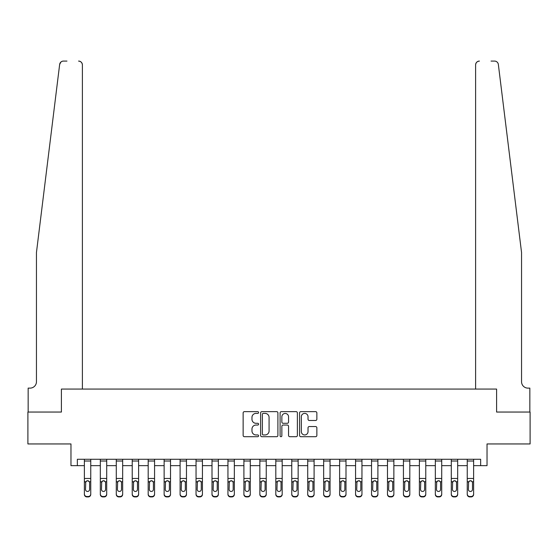 <?xml version="1.0" encoding="UTF-8"?>
<svg xmlns="http://www.w3.org/2000/svg" width="558" height="558" viewBox="0 0 558 558"><rect width="100%" height="100%" fill="white"/><g stroke="black" fill="none" stroke-linecap="round" stroke-linejoin="round"><path stroke-width="0.84" d="M258.584 412.522A0.879 0.879 0 0 0 257.705 411.644L244.397 411.644A1.256 1.256 0 0 0 243.142 412.899L243.142 435.449A1.256 1.256 0 0 0 244.397 436.698L257.705 436.698A0.879 0.879 0 0 0 258.584 435.826A0.879 0.879 0 0 0 257.705 434.947L255.983 434.947A4.011 4.011 0 0 1 251.972 430.936L251.972 429.06A4.011 4.011 0 0 1 255.983 425.05L257.705 425.05A0.879 0.879 0 0 0 258.584 424.171A0.879 0.879 0 0 0 257.705 423.292L255.983 423.292A4.011 4.011 0 0 1 251.972 419.288L251.972 417.405A4.011 4.011 0 0 1 255.983 413.401L257.705 413.401A0.879 0.879 0 0 0 258.584 412.522M315.612 420.474A1.256 1.256 0 0 0 316.86 419.225L316.86 412.899A1.256 1.256 0 0 0 315.612 411.644L300.832 411.644A1.256 1.256 0 0 0 299.576 412.899L299.576 435.449A1.256 1.256 0 0 0 300.832 436.698L315.612 436.698A1.256 1.256 0 0 0 316.86 435.449L316.86 427.805A1.256 1.256 0 0 0 315.612 426.549L309.285 426.549A1.256 1.256 0 0 0 308.03 427.805L308.03 431.592A3.348 3.348 0 0 1 304.682 434.947A3.348 3.348 0 0 1 301.327 431.592L301.327 416.749A3.348 3.348 0 0 1 304.682 413.401A3.348 3.348 0 0 1 308.03 416.749L308.03 419.225A1.256 1.256 0 0 0 309.285 420.474L315.612 420.474M60.222 62.845L59.65 64.442L36.451 252.516L36.451 381.735A6.382 6.382 0 0 1 30.069 388.117L28.158 388.117L28.158 412.048L61.401 412.048L27.9 412.048L27.9 443.952L70.971 443.952L70.971 465.651L77.353 465.651L77.353 459.269L480.647 459.269L480.647 465.651L487.029 465.651L487.029 443.952L530.1 443.952L530.1 412.048L496.599 412.048L496.599 389.072L475.604 389.072L475.604 64.909L475.604 389.072M82.396 389.072L82.396 64.909L82.396 389.072L61.401 389.072L61.401 412.048L61.401 389.072L496.599 389.072L496.599 412.048L529.842 412.048L529.842 388.117L527.931 388.117A6.382 6.382 0 0 1 521.549 381.735A6.382 6.382 0 0 0 527.931 388.117M277.905 412.899A1.256 1.256 0 0 0 276.649 411.644L261.869 411.644A1.256 1.256 0 0 0 260.614 412.899L260.614 435.449A1.256 1.256 0 0 0 261.869 436.698L276.649 436.698A1.256 1.256 0 0 0 277.905 435.449L277.905 412.899M281.351 411.644L296.131 411.644A1.256 1.256 0 0 1 297.386 412.899L297.386 435.449A1.256 1.256 0 0 1 296.131 436.698L289.804 436.698A1.256 1.256 0 0 1 288.549 435.449L288.549 426.305A1.256 1.256 0 0 0 287.3 425.05L283.101 425.05A1.256 1.256 0 0 0 281.853 426.305L281.853 435.826A0.879 0.879 0 0 1 280.974 436.698A0.879 0.879 0 0 1 280.095 435.826L280.095 412.899A1.256 1.256 0 0 1 281.351 411.644M77.353 465.651L84.377 465.651M90.752 465.651L100.328 465.651M106.711 465.651L116.28 465.651M122.662 465.651L132.232 465.651M138.614 465.651L148.184 465.651M154.566 465.651L164.136 465.651M170.518 465.651L180.094 465.651M186.47 465.651L196.046 465.651M202.428 465.651L211.998 465.651M218.38 465.651L227.95 465.651M234.332 465.651L243.902 465.651M250.284 465.651L259.854 465.651M266.236 465.651L275.812 465.651M282.188 465.651L291.764 465.651M298.146 465.651L307.716 465.651M314.098 465.651L323.668 465.651M330.05 465.651L339.62 465.651M346.002 465.651L355.572 465.651M361.954 465.651L371.53 465.651M377.905 465.651L387.482 465.651M393.864 465.651L403.434 465.651M409.816 465.651L419.386 465.651M425.768 465.651L435.338 465.651M441.72 465.651L451.289 465.651M457.672 465.651L467.248 465.651M473.623 465.651L480.647 465.651M263.25 413.401A0.879 0.879 0 0 0 262.372 414.273L262.372 434.068A0.879 0.879 0 0 0 263.25 434.947L265.064 434.947A4.011 4.011 0 0 0 269.075 430.936L269.075 417.405A4.011 4.011 0 0 0 265.064 413.401L263.25 413.401M288.549 416.812A3.348 3.348 0 0 0 285.201 413.464A3.348 3.348 0 0 0 281.853 416.812L281.853 422.043A1.256 1.256 0 0 0 283.101 423.292L287.3 423.292A1.256 1.256 0 0 0 288.549 422.043L288.549 416.812M84.377 482.168L84.377 493.983A2.553 2.532 0 0 0 86.929 496.515L88.199 496.515A2.553 2.532 0 0 0 90.752 493.983L90.752 494.388A2.553 2.532 180 0 1 88.199 496.92L88.199 496.515M89.608 489.429L89.608 482.705L89.608 489.429A2.044 2.023 180 0 1 87.564 491.452A2.044 2.023 180 0 0 89.608 489.429M85.52 489.826L85.52 489.429A2.044 2.023 180 0 0 87.564 491.452M86.497 480.954L85.52 482.544M88.631 480.954L87.564 480.654L89.378 481.763L89.608 482.705M90.752 459.269L90.752 494.388M84.377 459.269L84.377 494.388A2.553 2.532 180 0 0 86.929 496.92L88.199 496.92M84.377 481.763L85.751 481.763L85.52 489.429M85.751 481.763L87.564 480.654M66.953 61.08L63.445 61.08A3.829 3.829 0 0 0 59.65 64.442L60.878 62.078M61.289 61.75L60.243 62.817M82.396 64.909A3.829 3.829 0 0 0 78.566 61.08C80.875 61.324 82.152 62.601 82.396 64.909M36.451 381.735A6.382 6.382 0 0 1 30.069 388.117M513.193 184.74L498.35 64.442C496.097 60.438 496.097 60.438 498.35 64.442L521.549 252.516L521.549 381.735M491.047 61.08L494.555 61.08A3.829 3.829 0 0 1 498.35 64.442M479.434 61.08A3.829 3.829 0 0 0 475.604 64.909C475.848 62.601 477.125 61.324 479.434 61.08M100.328 482.168L100.328 493.983A2.553 2.532 0 0 0 102.881 496.515L104.158 496.515A2.553 2.532 0 0 0 106.711 493.983L106.711 494.388A2.553 2.532 180 0 1 104.158 496.92L104.158 496.515M105.56 489.429L105.56 482.705L105.56 489.429A2.044 2.023 180 0 1 103.516 491.452A2.044 2.023 180 0 0 105.56 489.429M101.472 489.826L101.472 489.429A2.044 2.023 180 0 0 103.516 491.452M102.449 480.954L101.472 482.544M104.583 480.954L103.516 480.654L105.336 481.763L105.56 482.705M116.28 482.168L116.28 493.983A2.553 2.532 0 0 0 118.833 496.515L120.109 496.515A2.553 2.532 0 0 0 122.662 493.983L122.662 494.388A2.553 2.532 180 0 1 120.109 496.92L120.109 496.515M121.511 489.429L121.511 482.705L121.511 489.429A2.044 2.023 180 0 1 119.468 491.452A2.044 2.023 180 0 0 121.511 489.429M117.431 489.826L117.431 489.429A2.044 2.023 180 0 0 119.468 491.452M118.408 480.954L117.431 482.544M120.535 480.954L119.468 480.654L121.288 481.763L121.511 482.705M132.232 482.168L132.232 493.983A2.553 2.532 0 0 0 134.785 496.515L136.061 496.515A2.553 2.532 0 0 0 138.614 493.983L138.614 494.388A2.553 2.532 180 0 1 136.061 496.92L136.061 496.515M137.463 489.429L137.463 482.705L137.463 489.429A2.044 2.023 180 0 1 135.427 491.452A2.044 2.023 180 0 0 137.463 489.429M133.383 489.826L133.383 489.429A2.044 2.023 180 0 0 135.427 491.452M134.359 480.954L133.383 482.544M136.487 480.954L135.427 480.654L137.24 481.763L137.463 482.705M106.711 459.269L106.711 494.388M100.328 459.269L100.328 494.388A2.553 2.532 180 0 0 102.881 496.92L104.158 496.92M100.328 481.763L101.702 481.763L101.472 489.429M101.702 481.763L103.516 480.654M122.662 459.269L122.662 494.388M116.28 459.269L116.28 494.388A2.553 2.532 180 0 0 118.833 496.92L120.109 496.92M116.28 481.763L117.654 481.763L117.431 489.429M117.654 481.763L119.468 480.654M138.614 459.269L138.614 494.388M132.232 459.269L132.232 494.388A2.553 2.532 180 0 0 134.785 496.92L136.061 496.92M132.232 481.763L133.606 481.763L133.383 489.429M133.606 481.763L135.427 480.654M148.184 482.168L148.184 493.983A2.553 2.532 0 0 0 150.737 496.515L152.013 496.515A2.553 2.532 0 0 0 154.566 493.983L154.566 494.388A2.553 2.532 180 0 1 152.013 496.92L152.013 496.515M153.415 489.429L153.415 482.705L153.415 489.429A2.044 2.023 180 0 1 151.378 491.452A2.044 2.023 180 0 0 153.415 489.429M149.335 489.826L149.335 489.429A2.044 2.023 180 0 0 151.378 491.452M150.311 480.954L149.335 482.544M152.439 480.954L151.378 480.654L153.192 481.763L153.415 482.705M154.566 459.269L154.566 494.388M148.184 459.269L148.184 494.388A2.553 2.532 180 0 0 150.737 496.92L152.013 496.92M148.184 481.763L149.558 481.763L149.335 489.429M149.558 481.763L151.378 480.654M164.136 482.168L164.136 493.983A2.553 2.532 0 0 0 166.689 496.515L167.965 496.515A2.553 2.532 0 0 0 170.518 493.983L170.518 494.388A2.553 2.532 180 0 1 167.965 496.92L167.965 496.515M169.374 489.429L169.374 482.705L169.374 489.429A2.044 2.023 180 0 1 167.33 491.452A2.044 2.023 180 0 0 169.374 489.429M165.287 489.826L165.287 489.429A2.044 2.023 180 0 0 167.33 491.452M166.263 480.954L165.287 482.544M168.397 480.954L167.33 480.654L169.144 481.763L169.374 482.705M170.518 459.269L170.518 494.388M164.136 459.269L164.136 494.388A2.553 2.532 180 0 0 166.689 496.92L167.965 496.92M164.136 481.763L165.51 481.763L165.287 489.429M165.51 481.763L167.33 480.654M180.094 482.168L180.094 493.983A2.553 2.532 0 0 0 182.647 496.515L183.917 496.515A2.553 2.532 0 0 0 186.47 493.983L186.47 494.388A2.553 2.532 180 0 1 183.917 496.92L183.917 496.515M185.326 489.429L185.326 482.705L185.326 489.429A2.044 2.023 180 0 1 183.282 491.452A2.044 2.023 180 0 0 185.326 489.429M181.238 489.826L181.238 489.429A2.044 2.023 180 0 0 183.282 491.452M182.215 480.954L181.238 482.544M184.349 480.954L183.282 480.654L185.096 481.763L185.326 482.705M186.47 459.269L186.47 494.388M180.094 459.269L180.094 494.388A2.553 2.532 180 0 0 182.647 496.92L183.917 496.92M180.094 481.763L181.469 481.763L181.238 489.429M181.469 481.763L183.282 480.654M196.046 482.168L196.046 493.983A2.553 2.532 0 0 0 198.599 496.515L199.876 496.515A2.553 2.532 0 0 0 202.428 493.983L202.428 494.388A2.553 2.532 180 0 1 199.876 496.92L199.876 496.515M201.278 489.429L201.278 482.705L201.278 489.429A2.044 2.023 180 0 1 199.234 491.452A2.044 2.023 180 0 0 201.278 489.429M197.19 489.826L197.19 489.429A2.044 2.023 180 0 0 199.234 491.452M198.167 480.954L197.19 482.544M200.301 480.954L199.234 480.654L201.054 481.763L201.278 482.705M202.428 459.269L202.428 494.388M196.046 459.269L196.046 494.388A2.553 2.532 180 0 0 198.599 496.92L199.876 496.92M196.046 481.763L197.42 481.763L197.19 489.429M197.42 481.763L199.234 480.654M211.998 482.168L211.998 493.983A2.553 2.532 0 0 0 214.551 496.515L215.827 496.515A2.553 2.532 0 0 0 218.38 493.983L218.38 494.388A2.553 2.532 180 0 1 215.827 496.92L215.827 496.515M217.229 489.429L217.229 482.705L217.229 489.429A2.044 2.023 180 0 1 215.186 491.452A2.044 2.023 180 0 0 217.229 489.429M213.149 489.826L213.149 489.429A2.044 2.023 180 0 0 215.186 491.452M214.126 480.954L213.149 482.544M216.253 480.954L215.186 480.654L217.006 481.763L217.229 482.705M218.38 459.269L218.38 494.388M211.998 459.269L211.998 494.388A2.553 2.532 180 0 0 214.551 496.92L215.827 496.92M211.998 481.763L213.372 481.763L213.149 489.429M213.372 481.763L215.186 480.654M227.95 482.168L227.95 493.983A2.553 2.532 0 0 0 230.503 496.515L231.779 496.515A2.553 2.532 0 0 0 234.332 493.983L234.332 494.388A2.553 2.532 180 0 1 231.779 496.92L231.779 496.515M233.181 489.429L233.181 482.705L233.181 489.429A2.044 2.023 180 0 1 231.145 491.452A2.044 2.023 180 0 0 233.181 489.429M229.101 489.826L229.101 489.429A2.044 2.023 180 0 0 231.145 491.452M230.077 480.954L229.101 482.544M232.205 480.954L231.145 480.654L232.958 481.763L233.181 482.705M234.332 459.269L234.332 494.388M227.95 459.269L227.95 494.388A2.553 2.532 180 0 0 230.503 496.92L231.779 496.92M227.95 481.763L229.324 481.763L229.101 489.429M229.324 481.763L231.145 480.654M243.902 482.168L243.902 493.983A2.553 2.532 0 0 0 246.455 496.515L247.731 496.515A2.553 2.532 0 0 0 250.284 493.983L250.284 494.388A2.553 2.532 180 0 1 247.731 496.92L247.731 496.515M249.133 489.429L249.133 482.705L249.133 489.429A2.044 2.023 180 0 1 247.096 491.452A2.044 2.023 180 0 0 249.133 489.429M245.053 489.826L245.053 489.429A2.044 2.023 180 0 0 247.096 491.452M246.029 480.954L245.053 482.544M248.157 480.954L247.096 480.654L248.91 481.763L249.133 482.705M250.284 459.269L250.284 494.388M243.902 459.269L243.902 494.388A2.553 2.532 180 0 0 246.455 496.92L247.731 496.92M243.902 481.763L245.276 481.763L245.053 489.429M245.276 481.763L247.096 480.654M259.854 482.168L259.854 493.983A2.553 2.532 0 0 0 262.406 496.515L263.683 496.515A2.553 2.532 0 0 0 266.236 493.983L266.236 494.388A2.553 2.532 180 0 1 263.683 496.92L263.683 496.515M265.092 489.429L265.092 482.705L265.092 489.429A2.044 2.023 180 0 1 263.048 491.452A2.044 2.023 180 0 0 265.092 489.429M261.005 489.826L261.005 489.429A2.044 2.023 180 0 0 263.048 491.452M261.981 480.954L261.005 482.544M264.115 480.954L263.048 480.654L264.862 481.763L265.092 482.705M266.236 459.269L266.236 494.388M259.854 459.269L259.854 494.388A2.553 2.532 180 0 0 262.406 496.92L263.683 496.92M259.854 481.763L261.228 481.763L261.005 489.429M261.228 481.763L263.048 480.654M275.812 482.168L275.812 493.983A2.553 2.532 0 0 0 278.365 496.515L279.635 496.515A2.553 2.532 0 0 0 282.188 493.983L282.188 494.388A2.553 2.532 180 0 1 279.635 496.92L279.635 496.515M281.044 489.429L281.044 482.705L281.044 489.429A2.044 2.023 180 0 1 279 491.452A2.044 2.023 180 0 0 281.044 489.429M276.956 489.826L276.956 489.429A2.044 2.023 180 0 0 279 491.452M277.933 480.954L276.956 482.544M280.067 480.954L279 480.654L280.814 481.763L281.044 482.705M282.188 459.269L282.188 494.388M275.812 459.269L275.812 494.388A2.553 2.532 180 0 0 278.365 496.92L279.635 496.92M275.812 481.763L277.186 481.763L276.956 489.429M277.186 481.763L279 480.654M291.764 482.168L291.764 493.983A2.553 2.532 0 0 0 294.317 496.515L295.594 496.515A2.553 2.532 0 0 0 298.146 493.983L298.146 494.388A2.553 2.532 180 0 1 295.594 496.92L295.594 496.515M296.995 489.429L296.995 482.705L296.995 489.429A2.044 2.023 180 0 1 294.952 491.452A2.044 2.023 180 0 0 296.995 489.429M292.908 489.826L292.908 489.429A2.044 2.023 180 0 0 294.952 491.452M293.885 480.954L292.908 482.544M296.019 480.954L294.952 480.654L296.772 481.763L296.995 482.705M298.146 459.269L298.146 494.388M291.764 459.269L291.764 494.388A2.553 2.532 180 0 0 294.317 496.92L295.594 496.92M291.764 481.763L293.138 481.763L292.908 489.429M293.138 481.763L294.952 480.654M307.716 482.168L307.716 493.983A2.553 2.532 0 0 0 310.269 496.515L311.545 496.515A2.553 2.532 0 0 0 314.098 493.983L314.098 494.388A2.553 2.532 180 0 1 311.545 496.92L311.545 496.515M312.947 489.429L312.947 482.705L312.947 489.429A2.044 2.023 180 0 1 310.904 491.452A2.044 2.023 180 0 0 312.947 489.429M308.867 489.826L308.867 489.429A2.044 2.023 180 0 0 310.904 491.452M309.843 480.954L308.867 482.544M311.971 480.954L310.904 480.654L312.724 481.763L312.947 482.705M314.098 459.269L314.098 494.388M307.716 459.269L307.716 494.388A2.553 2.532 180 0 0 310.269 496.92L311.545 496.92M307.716 481.763L309.09 481.763L308.867 489.429M309.09 481.763L310.904 480.654M323.668 482.168L323.668 493.983A2.553 2.532 0 0 0 326.221 496.515L327.497 496.515A2.553 2.532 0 0 0 330.05 493.983L330.05 494.388A2.553 2.532 180 0 1 327.497 496.92L327.497 496.515M328.899 489.429L328.899 482.705L328.899 489.429A2.044 2.023 180 0 1 326.855 491.452A2.044 2.023 180 0 0 328.899 489.429M324.819 489.826L324.819 489.429A2.044 2.023 180 0 0 326.855 491.452M325.795 480.954L324.819 482.544M327.923 480.954L326.855 480.654L328.676 481.763L328.899 482.705M330.05 459.269L330.05 494.388M323.668 459.269L323.668 494.388A2.553 2.532 180 0 0 326.221 496.92L327.497 496.92M323.668 481.763L325.042 481.763L324.819 489.429M325.042 481.763L326.855 480.654M339.62 482.168L339.62 493.983A2.553 2.532 0 0 0 342.173 496.515L343.449 496.515A2.553 2.532 0 0 0 346.002 493.983L346.002 494.388A2.553 2.532 180 0 1 343.449 496.92L343.449 496.515M344.851 489.429L344.851 482.705L344.851 489.429A2.044 2.023 180 0 1 342.814 491.452A2.044 2.023 180 0 0 344.851 489.429M340.771 489.826L340.771 489.429A2.044 2.023 180 0 0 342.814 491.452M341.747 480.954L340.771 482.544M343.874 480.954L342.814 480.654L344.628 481.763L344.851 482.705M346.002 459.269L346.002 494.388M339.62 459.269L339.62 494.388A2.553 2.532 180 0 0 342.173 496.92L343.449 496.92M339.62 481.763L340.994 481.763L340.771 489.429M340.994 481.763L342.814 480.654M355.572 482.168L355.572 493.983A2.553 2.532 0 0 0 358.124 496.515L359.401 496.515A2.553 2.532 0 0 0 361.954 493.983L361.954 494.388A2.553 2.532 180 0 1 359.401 496.92L359.401 496.515M360.81 489.429L360.81 482.705L360.81 489.429A2.044 2.023 180 0 1 358.766 491.452A2.044 2.023 180 0 0 360.81 489.429M356.722 489.826L356.722 489.429A2.044 2.023 180 0 0 358.766 491.452M357.699 480.954L356.722 482.544M359.833 480.954L358.766 480.654L360.58 481.763L360.81 482.705M361.954 459.269L361.954 494.388M355.572 459.269L355.572 494.388A2.553 2.532 180 0 0 358.124 496.92L359.401 496.92M355.572 481.763L356.946 481.763L356.722 489.429M356.946 481.763L358.766 480.654M371.53 482.168L371.53 493.983A2.553 2.532 0 0 0 374.083 496.515L375.353 496.515A2.553 2.532 0 0 0 377.905 493.983L377.905 494.388A2.553 2.532 180 0 1 375.353 496.92L375.353 496.515M376.762 489.429L376.762 482.705L376.762 489.429A2.044 2.023 180 0 1 374.718 491.452A2.044 2.023 180 0 0 376.762 489.429M372.674 489.826L372.674 489.429A2.044 2.023 180 0 0 374.718 491.452M373.651 480.954L372.674 482.544M375.785 480.954L374.718 480.654L376.531 481.763L376.762 482.705M377.905 459.269L377.905 494.388M371.53 459.269L371.53 494.388A2.553 2.532 180 0 0 374.083 496.92L375.353 496.92M371.53 481.763L372.904 481.763L372.674 489.429M372.904 481.763L374.718 480.654M387.482 482.168L387.482 493.983A2.553 2.532 0 0 0 390.035 496.515L391.311 496.515A2.553 2.532 0 0 0 393.864 493.983L393.864 494.388A2.553 2.532 180 0 1 391.311 496.92L391.311 496.515M392.713 489.429L392.713 482.705L392.713 489.429A2.044 2.023 180 0 1 390.67 491.452A2.044 2.023 180 0 0 392.713 489.429M388.626 489.826L388.626 489.429A2.044 2.023 180 0 0 390.67 491.452M389.603 480.954L388.626 482.544M391.737 480.954L390.67 480.654L392.49 481.763L392.713 482.705M393.864 459.269L393.864 494.388M387.482 459.269L387.482 494.388A2.553 2.532 180 0 0 390.035 496.92L391.311 496.92M387.482 481.763L388.856 481.763L388.626 489.429M388.856 481.763L390.67 480.654M403.434 482.168L403.434 493.983A2.553 2.532 0 0 0 405.987 496.515L407.263 496.515A2.553 2.532 0 0 0 409.816 493.983L409.816 494.388A2.553 2.532 180 0 1 407.263 496.92L407.263 496.515M408.665 489.429L408.665 482.705L408.665 489.429A2.044 2.023 180 0 1 406.622 491.452A2.044 2.023 180 0 0 408.665 489.429M404.585 489.826L404.585 489.429A2.044 2.023 180 0 0 406.622 491.452M405.561 480.954L404.585 482.544M407.689 480.954L406.622 480.654L408.442 481.763L408.665 482.705M409.816 459.269L409.816 494.388M403.434 459.269L403.434 494.388A2.553 2.532 180 0 0 405.987 496.92L407.263 496.92M403.434 481.763L404.808 481.763L404.585 489.429M404.808 481.763L406.622 480.654M419.386 482.168L419.386 493.983A2.553 2.532 0 0 0 421.939 496.515L423.215 496.515A2.553 2.532 0 0 0 425.768 493.983L425.768 494.388A2.553 2.532 180 0 1 423.215 496.92L423.215 496.515M424.617 489.429L424.617 482.705L424.617 489.429A2.044 2.023 180 0 1 422.573 491.452A2.044 2.023 180 0 0 424.617 489.429M420.537 489.826L420.537 489.429A2.044 2.023 180 0 0 422.573 491.452M421.513 480.954L420.537 482.544M423.641 480.954L422.573 480.654L424.394 481.763L424.617 482.705M425.768 459.269L425.768 494.388M419.386 459.269L419.386 494.388A2.553 2.532 180 0 0 421.939 496.92L423.215 496.92M419.386 481.763L420.76 481.763L420.537 489.429M420.76 481.763L422.573 480.654M435.338 482.168L435.338 493.983A2.553 2.532 0 0 0 437.89 496.515L439.167 496.515A2.553 2.532 0 0 0 441.72 493.983L441.72 494.388A2.553 2.532 180 0 1 439.167 496.92L439.167 496.515M440.569 489.429L440.569 482.705L440.569 489.429A2.044 2.023 180 0 1 438.532 491.452A2.044 2.023 180 0 0 440.569 489.429M436.489 489.826L436.489 489.429A2.044 2.023 180 0 0 438.532 491.452M437.465 480.954L436.489 482.544M439.592 480.954L438.532 480.654L440.346 481.763L440.569 482.705M441.72 459.269L441.72 494.388M435.338 459.269L435.338 494.388A2.553 2.532 180 0 0 437.89 496.92L439.167 496.92M435.338 481.763L436.712 481.763L436.489 489.429M436.712 481.763L438.532 480.654M451.289 482.168L451.289 493.983A2.553 2.532 0 0 0 453.842 496.515L455.119 496.515A2.553 2.532 0 0 0 457.672 493.983L457.672 494.388A2.553 2.532 180 0 1 455.119 496.92L455.119 496.515M456.528 489.429L456.528 482.705L456.528 489.429A2.044 2.023 180 0 1 454.484 491.452A2.044 2.023 180 0 0 456.528 489.429M452.44 489.826L452.44 489.429A2.044 2.023 180 0 0 454.484 491.452M453.417 480.954L452.44 482.544M455.551 480.954L454.484 480.654L456.298 481.763L456.528 482.705M457.672 459.269L457.672 494.388M451.289 459.269L451.289 494.388A2.553 2.532 180 0 0 453.842 496.92L455.119 496.92M451.289 481.763L452.664 481.763L452.44 489.429M452.664 481.763L454.484 480.654M467.248 482.168L467.248 493.983A2.553 2.532 0 0 0 469.801 496.515L471.071 496.515A2.553 2.532 0 0 0 473.623 493.983L473.623 494.388A2.553 2.532 180 0 1 471.071 496.92L471.071 496.515M472.48 489.429L472.48 482.705L472.48 489.429A2.044 2.023 180 0 1 470.436 491.452A2.044 2.023 180 0 0 472.48 489.429M468.392 489.826L468.392 489.429A2.044 2.023 180 0 0 470.436 491.452M469.369 480.954L468.392 482.544M471.503 480.954L470.436 480.654L472.249 481.763L472.48 482.705M473.623 459.269L473.623 494.388M467.248 459.269L467.248 494.388A2.553 2.532 180 0 0 469.801 496.92L471.071 496.92M467.248 481.763L468.622 481.763L468.392 489.429M468.622 481.763L470.436 480.654M89.378 481.763L90.752 481.763M84.377 478.464L90.752 478.464M84.377 461.02L90.752 461.02M86.929 496.515L86.929 496.92M105.336 481.763L106.711 481.763M100.328 478.464L106.711 478.464M100.328 461.02L106.711 461.02M102.881 496.515L102.881 496.92M121.288 481.763L122.662 481.763M116.28 478.464L122.662 478.464M116.28 461.02L122.662 461.02M118.833 496.515L118.833 496.92M137.24 481.763L138.614 481.763M132.232 478.464L138.614 478.464M132.232 461.02L138.614 461.02M134.785 496.515L134.785 496.92M153.192 481.763L154.566 481.763M148.184 478.464L154.566 478.464M148.184 461.02L154.566 461.02M150.737 496.515L150.737 496.92M169.144 481.763L170.518 481.763M164.136 478.464L170.518 478.464M164.136 461.02L170.518 461.02M166.689 496.515L166.689 496.92M185.096 481.763L186.47 481.763M180.094 478.464L186.47 478.464M180.094 461.02L186.47 461.02M182.647 496.515L182.647 496.92M201.054 481.763L202.428 481.763M196.046 478.464L202.428 478.464M196.046 461.02L202.428 461.02M198.599 496.515L198.599 496.92M217.006 481.763L218.38 481.763M211.998 478.464L218.38 478.464M211.998 461.02L218.38 461.02M214.551 496.515L214.551 496.92M232.958 481.763L234.332 481.763M227.95 478.464L234.332 478.464M227.95 461.02L234.332 461.02M230.503 496.515L230.503 496.92M248.91 481.763L250.284 481.763M243.902 478.464L250.284 478.464M243.902 461.02L250.284 461.02M246.455 496.515L246.455 496.92M264.862 481.763L266.236 481.763M259.854 478.464L266.236 478.464M259.854 461.02L266.236 461.02M262.406 496.515L262.406 496.92M280.814 481.763L282.188 481.763M275.812 478.464L282.188 478.464M275.812 461.02L282.188 461.02M278.365 496.515L278.365 496.92M296.772 481.763L298.146 481.763M291.764 478.464L298.146 478.464M291.764 461.02L298.146 461.02M294.317 496.515L294.317 496.92M312.724 481.763L314.098 481.763M307.716 478.464L314.098 478.464M307.716 461.02L314.098 461.02M310.269 496.515L310.269 496.92M328.676 481.763L330.05 481.763M323.668 478.464L330.05 478.464M323.668 461.02L330.05 461.02M326.221 496.515L326.221 496.92M344.628 481.763L346.002 481.763M339.62 478.464L346.002 478.464M339.62 461.02L346.002 461.02M342.173 496.515L342.173 496.92M360.58 481.763L361.954 481.763M355.572 478.464L361.954 478.464M355.572 461.02L361.954 461.02M358.124 496.515L358.124 496.92M376.531 481.763L377.905 481.763M371.53 478.464L377.905 478.464M371.53 461.02L377.905 461.02M374.083 496.515L374.083 496.92M392.49 481.763L393.864 481.763M387.482 478.464L393.864 478.464M387.482 461.02L393.864 461.02M390.035 496.515L390.035 496.92M408.442 481.763L409.816 481.763M403.434 478.464L409.816 478.464M403.434 461.02L409.816 461.02M405.987 496.515L405.987 496.92M424.394 481.763L425.768 481.763M419.386 478.464L425.768 478.464M419.386 461.02L425.768 461.02M421.939 496.515L421.939 496.92M440.346 481.763L441.72 481.763M435.338 478.464L441.72 478.464M435.338 461.02L441.72 461.02M437.89 496.515L437.89 496.92M456.298 481.763L457.672 481.763M451.289 478.464L457.672 478.464M451.289 461.02L457.672 461.02M453.842 496.515L453.842 496.92M472.249 481.763L473.623 481.763M467.248 478.464L473.623 478.464M467.248 461.02L473.623 461.02M469.801 496.515L469.801 496.92"/></g></svg>
